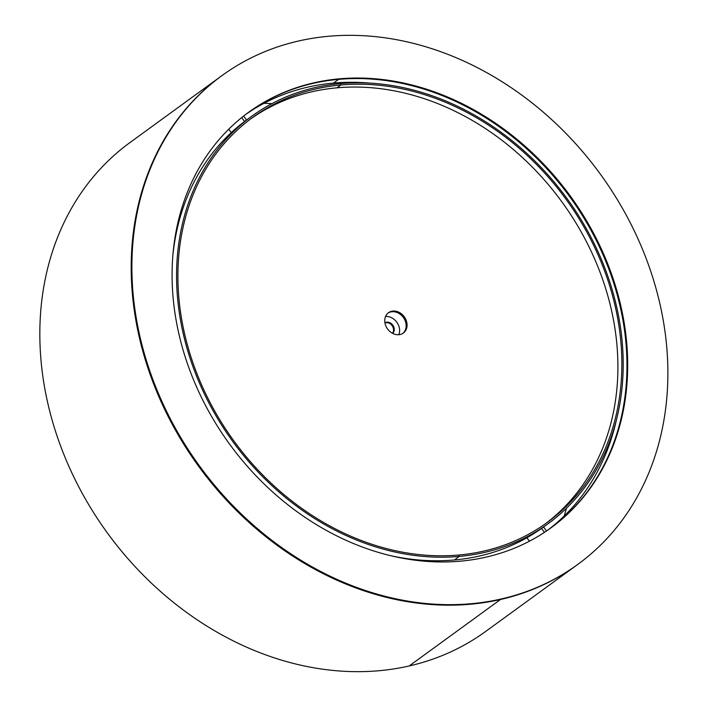 <?xml version="1.0" encoding="UTF-8"?>
<svg xmlns="http://www.w3.org/2000/svg" width="707" height="707" viewBox="0 0 707 707"><rect width="100%" height="100%" fill="white"/><g stroke="black" fill="none" stroke-linecap="round" stroke-linejoin="round"><path stroke-width="1.06" d="M271.956 103.629A300.784 246.681 54 0 0 263.967 103.328M564.266 515.951A300.784 246.681 54 0 0 566.44 508.262M500.538 599.474A302.296 247.927 54 0 0 577.071 564.928L485.7 631.422A302.296 247.927 54 0 1 409.167 665.967L500.538 599.474L409.167 665.967A302.296 247.927 54 0 1 59.715 443.598A302.296 247.927 54 0 1 129.929 142.584L221.3 76.082A302.296 247.927 54 0 0 151.086 377.096A302.296 247.927 54 0 0 500.538 599.474M625.722 333.571A256.95 210.739 54 0 0 479.434 113.023A256.95 210.739 54 0 0 248.678 112.236A256.95 210.739 54 0 0 174.046 306.423A256.95 210.739 54 0 0 320.333 526.971A256.95 210.739 54 0 0 551.089 527.758A256.95 210.739 54 0 0 625.722 333.571M371.06 83.196A256.95 210.739 54 0 0 333.483 83.09L338.609 79.361A256.95 210.739 54 0 1 618.784 300.82A256.95 210.739 54 0 1 550.735 528.005A256.95 210.739 54 0 0 625.023 334.084A256.95 210.739 54 0 0 478.957 113.659A256.95 210.739 54 0 0 248.334 112.493A256.95 210.739 54 0 1 338.609 79.361L333.483 83.09A256.95 210.739 54 0 0 245.789 114.393M221.998 75.578L221.3 76.082A302.296 247.927 54 0 0 133.499 304.54A302.296 247.927 54 0 0 305.601 564.009A302.296 247.927 54 0 0 577.071 564.928L577.769 564.416A302.296 247.927 54 0 0 665.57 335.966A302.296 247.927 54 0 0 493.468 76.497A302.296 247.927 54 0 0 221.998 75.578A302.296 247.927 54 0 0 134.197 304.028A302.296 247.927 54 0 0 306.299 563.497A302.296 247.927 54 0 0 577.769 564.416M548.146 529.843A256.95 210.739 54 0 0 616.354 420.241M391.687 555.923A251.913 206.603 54 0 0 454.371 559.979L459.267 556.418L458.914 555.004A250.402 205.366 54 0 0 547.227 522.455A250.402 205.366 54 0 0 613.888 300.811A250.402 205.366 54 0 0 340.854 84.999L336.894 87.88L340.854 84.999L340.5 83.576A251.913 206.603 54 0 0 251.648 116.31A251.913 206.603 54 0 0 184.589 339.298A251.913 206.603 54 0 0 459.267 556.418A251.913 206.603 54 0 0 548.119 523.684A251.913 206.603 54 0 0 615.178 300.696A251.913 206.603 54 0 0 340.5 83.576L340.854 84.999A250.402 205.366 54 0 0 252.54 117.539A250.402 205.366 54 0 0 185.879 339.183A250.402 205.366 54 0 0 458.914 555.004L459.267 556.418L454.371 559.979A251.913 206.603 54 0 0 543.223 527.245L548.119 523.684M251.648 116.31L246.752 119.872A251.913 206.603 54 0 0 172.87 255.254M385.156 323.85A12.593 10.331 54 0 0 403.335 333.068A12.593 10.331 54 0 0 406.684 321.915A12.593 10.331 54 0 0 388.505 312.697A12.593 10.331 54 0 0 385.156 323.85M402.857 333.386A12.593 10.331 54 0 0 405.756 322.595A12.593 10.331 54 0 0 388.055 313.051A12.593 10.331 54 0 1 405.756 322.595A12.593 10.331 54 0 1 402.857 333.386M545.238 523.887A250.402 205.366 54 0 0 609.929 303.701A250.402 205.366 54 0 0 250.57 118.988M544.417 532.371L541.553 528.447M546.476 530.992L543.559 526.998M526.918 537.744L529.437 541.191M243.65 116.045L246.557 120.022M241.714 117.592L244.569 121.498M231.269 132.616L228.759 129.178M398.828 334.711A12.593 10.331 54 0 0 399.225 327.341A12.593 10.331 54 0 0 385.562 316.48M392.624 333.359A6.549 5.373 54 0 0 394.064 327.809A6.549 5.373 54 0 0 384.935 322.799M392.482 333.289A6.549 5.373 54 0 0 393.357 328.313A6.549 5.373 54 0 0 384.962 322.958"/></g></svg>
